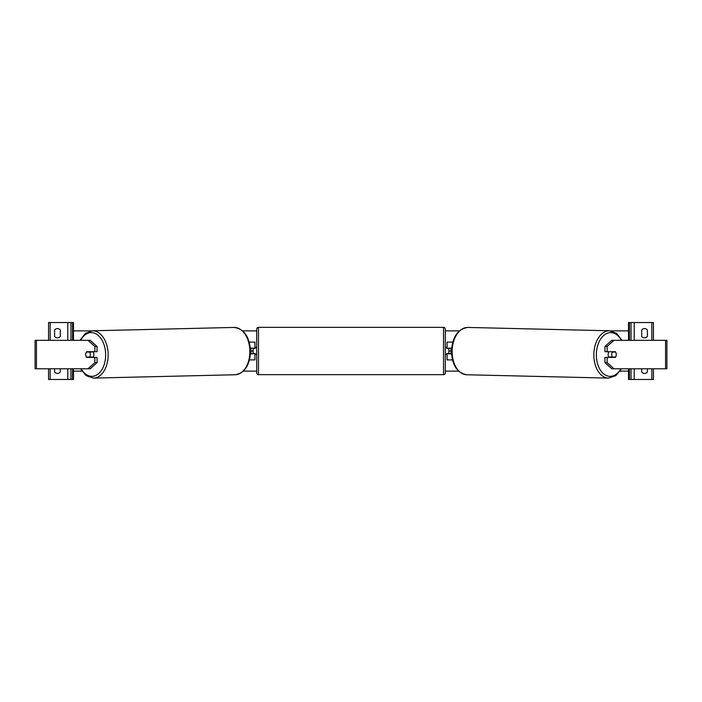 <?xml version="1.0" encoding="UTF-8"?>
<svg xmlns="http://www.w3.org/2000/svg" width="702" height="702" viewBox="0 0 702 702"><rect width="100%" height="100%" fill="white"/><g stroke="black" fill="none" stroke-linecap="round" stroke-linejoin="round"><path stroke-width="1.05" d="M253.15 348.157L253.15 353.843L250.983 353.843L254.931 353.492M254.931 353.843L254.931 359.898L249.491 359.898M254.931 348.508L254.931 342.102L249.201 342.102M254.931 348.157L250.983 348.157L250.983 353.843M57.459 337.837A3.554 3.554 0 0 0 60.302 336.416L60.302 330.01A3.554 3.554 0 0 0 54.607 330.01L54.607 336.416A3.554 3.554 0 0 0 57.459 337.837M54.607 368.787L54.607 371.99A3.554 3.554 0 0 0 60.302 371.99L60.302 368.787M73.464 368.787L73.464 379.466L48.561 379.466L48.561 368.787M73.464 340.33L73.464 322.534L48.561 322.534L48.561 340.33M70.981 379.466L70.981 368.787M70.981 340.33L70.981 322.534M258.485 327.343A1.781 1.781 0 0 0 256.713 329.115L256.713 372.885A1.781 1.781 0 0 0 258.485 374.657L443.515 374.657A1.781 1.781 0 0 0 445.287 372.885L445.287 329.115A1.781 1.781 0 0 0 443.515 327.343L258.485 327.343L258.485 374.657M256.713 347.446L255.291 347.446L255.291 348.508L253.15 348.508M253.15 353.492L255.291 353.492L255.291 354.554L256.713 354.554M445.287 347.446L446.709 347.446L446.709 348.508L448.85 348.508L448.85 353.492L446.709 353.492L446.709 354.554L445.287 354.554M86.03 352.79A3.554 2.29 -90 0 0 85.723 354.554A3.554 2.29 -90 0 0 86.636 357.406L94.867 357.406L94.867 362.627L97.051 362.627L97.051 357.406L94.867 357.406M88.013 340.33L90.189 340.33L97.051 346.49L94.867 346.49L88.013 340.33L35.1 340.33L35.1 368.787L36.434 368.787L36.434 340.33M94.867 346.49L94.867 351.711L97.051 351.711L97.051 346.49M97.051 362.627L90.189 368.787L36.434 368.787M94.867 351.711L86.636 351.711A3.554 2.29 -90 0 0 86.372 352.071L86.364 352.071A3.554 2.29 88.6 0 0 85.749 354.554A3.554 2.29 88.6 0 0 86.434 357.046L89.698 357.046A3.554 2.29 88.6 0 0 90.321 354.554A3.554 2.29 88.6 0 0 89.637 352.071L86.364 352.071M88.013 368.787L94.867 362.627M92.98 351.711A3.554 2.29 88.6 0 1 93.866 354.475A3.554 2.29 88.6 0 1 92.91 357.406M91.848 357.406A3.554 2.29 88.6 0 0 92.155 356.993L89.698 357.046M91.865 351.711A3.554 2.29 88.6 0 1 92.085 352.009L88.592 352.018M89.637 352.071L92.085 352.009M604.948 346.49L604.948 351.711L615.364 351.711A3.554 2.29 -90 0 1 615.628 352.071L615.636 352.071A3.554 2.29 91.4 0 1 616.251 354.554A3.554 2.29 -90 0 1 615.364 357.406L607.133 357.406L607.133 362.627L604.948 362.627L611.811 368.787L666.9 368.787L666.9 340.33L611.811 340.33L604.948 346.49L607.133 346.49L613.987 340.33M615.97 352.79A3.554 2.29 -90 0 1 616.277 354.554A3.554 2.29 91.4 0 1 615.566 357.046L612.302 357.046A3.554 2.29 91.4 0 1 611.679 354.554A3.554 2.29 91.4 0 1 612.363 352.071L613.179 352.009A3.554 2.29 91.4 0 0 612.969 351.711M604.948 362.627L604.948 357.406L607.133 357.406M607.133 351.711L607.133 346.49M613.987 368.787L607.133 362.627M609.02 351.711A3.554 2.29 91.4 0 0 608.134 354.475A3.554 2.29 91.4 0 0 609.09 357.406M612.363 352.071L615.636 352.071M612.302 357.046L609.845 356.993A3.554 2.29 91.4 0 0 610.152 357.406M647.393 336.416A3.554 3.554 0 0 1 641.698 336.416L641.698 330.01A3.554 3.554 0 0 1 647.393 330.01L647.393 336.416M647.393 368.787L647.393 371.99A3.554 3.554 0 0 1 641.698 371.99L641.698 368.787M628.536 368.787L628.536 379.466L653.439 379.466L653.439 368.787M628.536 340.33L628.536 322.534L653.439 322.534L653.439 340.33M631.019 379.466L631.019 368.787M631.019 340.33L631.019 322.534M448.85 353.492L451.017 353.843L451.017 348.157L448.85 348.508M447.069 353.492L447.069 359.898L452.509 359.898M447.069 348.508L447.069 342.102L452.799 342.102M451.017 348.157L447.069 348.157M447.069 353.843L451.017 353.843M451.017 351L448.85 351M253.15 351L250.983 351M628.536 371.13L620.12 371.13M458.608 371.13L445.287 371.13M256.713 371.13L243.392 371.13M81.88 371.13L73.464 371.13M628.536 330.87L610.749 330.87M459.336 330.87L445.287 330.87M256.713 330.87L242.664 330.87M91.251 330.87L73.464 330.87M67.778 379.466L67.778 368.787M67.778 340.33L67.778 322.534M50.158 379.466L50.158 368.787M50.158 340.33L50.158 322.534M72.578 379.466L72.578 368.787M72.578 340.33L72.578 322.534M443.515 374.657L443.515 327.343M81.142 368.787A21.885 14.066 -91.4 0 0 96.771 374.973A21.885 14.066 -91.4 0 0 105.642 354.475A21.885 14.066 -91.4 0 0 96.139 333.933A21.885 14.066 -91.4 0 0 80.651 340.33M108.152 354.44A23.657 15.207 88.6 0 1 93.498 378.097L235.205 374.754A23.657 15.207 -91.4 0 0 249.859 351.097A23.657 15.207 -91.4 0 0 234.091 327.439L92.383 330.791A23.657 15.207 88.6 0 1 108.152 354.44M665.566 368.787L665.566 340.33M620.858 368.787A21.885 14.066 -88.6 0 1 605.229 374.973A21.885 14.066 -88.6 0 1 596.358 354.475A21.885 14.066 -88.6 0 1 605.861 333.933A21.885 14.066 -88.6 0 1 621.349 340.33M609.617 330.791A23.657 15.207 91.4 0 0 593.848 354.44A23.657 15.207 91.4 0 0 608.502 378.097L466.795 374.754A23.657 15.207 -88.6 0 1 452.141 351.097A23.657 15.207 -88.6 0 1 467.909 327.439L609.617 330.791L616.698 333.459L621.998 340.33M651.842 379.466L651.842 368.787M651.842 340.33L651.842 322.534M634.222 379.466L634.222 368.787M634.222 340.33L634.222 322.534M629.422 379.466L629.422 368.787M629.422 340.33L629.422 322.534M80.493 368.787L86.162 375.667L93.498 378.097M234.091 327.439C244.068 328.869 249.543 336.741 250.5 351.07C249.991 365.075 244.893 372.964 235.205 374.754M80.002 340.33L85.302 333.459L92.383 330.791M466.795 374.754C457.107 372.964 452.009 365.075 451.5 351.07C452.457 336.741 457.932 328.869 467.909 327.439M621.507 368.787L615.838 375.667L608.502 378.097"/></g></svg>
